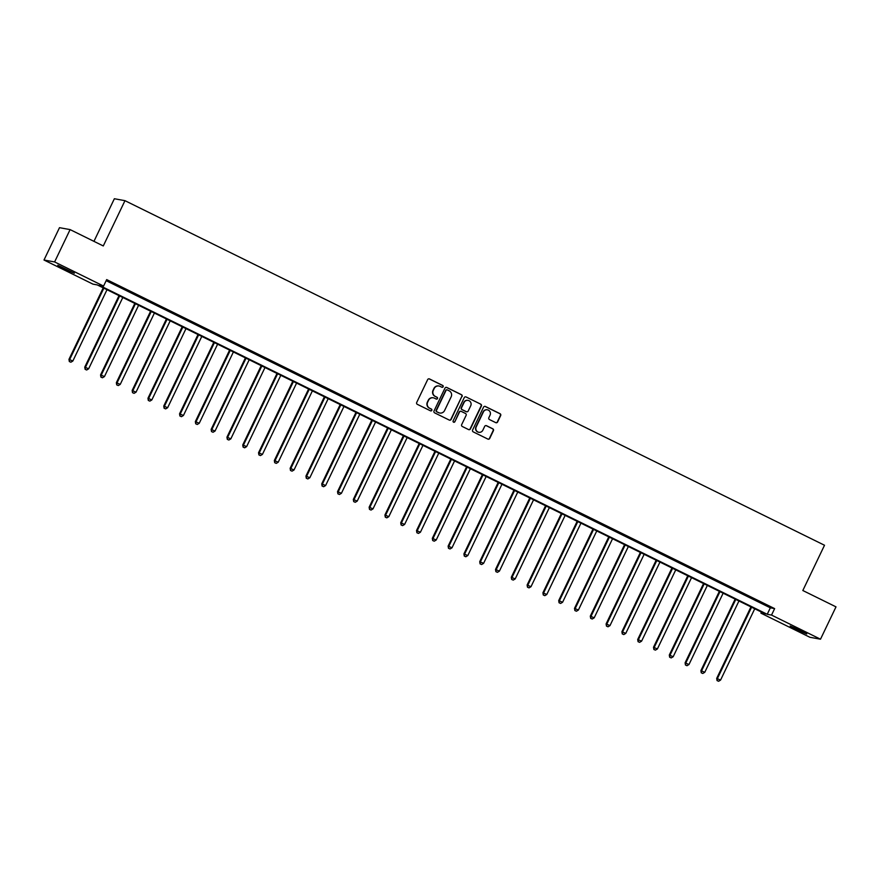 <?xml version="1.0" encoding="UTF-8"?>
<svg xmlns="http://www.w3.org/2000/svg" width="880" height="880" viewBox="0 0 880 880"><rect width="100%" height="100%" fill="white"/><g stroke="black" fill="none" stroke-linecap="round" stroke-linejoin="round"><path stroke-width="1.32" d="M443.135 386.76A0.99 0.968 100.3 0 0 442.695 385.44L429.506 378.95A1.408 1.386 100.3 0 0 427.658 379.61L416.713 402.468A1.408 1.386 100.3 0 0 417.34 404.349L430.529 410.839A0.99 0.968 100.3 0 0 431.816 410.377A0.99 0.968 100.3 0 0 431.376 409.057L429.671 408.221A4.51 4.422 100.3 0 1 427.647 402.204L428.56 400.301A4.51 4.422 100.3 0 1 434.478 398.189L436.183 399.036A0.99 0.968 100.3 0 0 437.481 398.574A0.99 0.968 100.3 0 0 437.03 397.254L435.325 396.418A4.51 4.422 100.3 0 1 433.301 390.39L434.214 388.487A4.51 4.422 100.3 0 1 440.132 386.386L441.837 387.222A0.99 0.968 100.3 0 0 443.135 386.76M441.947 387.266A0.99 0.968 100.3 0 0 442.409 385.396L429.22 378.895A1.408 1.386 100.3 0 0 429.011 378.818M430.628 410.883A0.99 0.968 100.3 0 0 431.09 409.013L429.671 408.221M436.293 399.08A0.99 0.968 100.3 0 0 436.744 397.199L435.325 396.418M796.62 629.651L790.163 626.01L800.294 630.322L806.751 633.963L796.62 629.651M64.218 268.895L57.761 265.254L74.338 273.196L64.218 268.895M495.748 422.642A1.408 1.386 100.3 0 0 497.596 421.982L500.665 415.569A1.408 1.386 100.3 0 0 500.038 413.688L485.397 406.483A1.408 1.386 100.3 0 0 483.549 407.143L472.604 429.99A1.408 1.386 100.3 0 0 473.231 431.871L487.872 439.087A1.408 1.386 100.3 0 0 489.72 438.427L493.427 430.683A1.408 1.386 100.3 0 0 492.8 428.802L486.53 425.711A1.408 1.386 100.3 0 0 484.682 426.371L482.845 430.21A3.773 3.696 100.3 0 1 478.852 432.289A3.773 3.696 100.3 0 1 476.201 426.943L483.417 411.895A3.773 3.696 100.3 0 1 487.41 409.827A3.773 3.696 100.3 0 1 490.05 415.173L488.851 417.681A1.408 1.386 100.3 0 0 489.478 419.562L495.748 422.642M44 260.018L59.499 227.678L70.103 229.603L103.279 245.949L124.971 200.673L824.516 545.248L802.824 590.513L836 606.859L820.501 639.199L809.897 637.274L760.925 613.151L765.226 613.932L97.273 284.922L92.972 284.141L44 260.018L54.604 261.943L103.576 286.066L99.275 285.285L767.228 614.295L771.529 615.076L820.501 639.199M70.103 229.603L54.604 261.943M106.161 280.676L770.33 607.827L774.631 608.608L106.678 279.598L103.576 286.066M774.631 608.608L771.529 615.076M462.088 396.572A1.408 1.386 100.3 0 0 461.45 394.691L446.82 387.475A1.408 1.386 100.3 0 0 444.972 388.135L434.016 410.993A1.408 1.386 100.3 0 0 434.654 412.874L449.284 420.079A1.408 1.386 100.3 0 0 451.132 419.419L461.802 396.517A1.408 1.386 100.3 0 0 461.164 394.636L446.534 387.42A1.408 1.386 100.3 0 0 446.314 387.343M466.103 396.979L480.744 404.184A1.408 1.386 100.3 0 1 481.382 406.065L470.426 428.923A1.408 1.386 100.3 0 1 468.578 429.583L462.319 426.503A1.408 1.386 100.3 0 1 461.681 424.622L466.125 415.349A1.408 1.386 100.3 0 0 465.487 413.468L461.34 411.422A1.408 1.386 100.3 0 0 459.481 412.082L454.861 421.729A0.99 0.968 100.3 0 1 453.816 422.268A0.99 0.968 100.3 0 1 453.123 420.871L464.255 397.639A1.408 1.386 100.3 0 1 466.103 396.979L480.744 404.184M110.924 282.337L119.218 286.198L110.924 282.337M126.72 290.114L135.014 293.986L126.72 290.114M142.516 297.902L150.821 301.763L142.516 297.902M158.312 305.679L166.617 309.54L158.312 305.679M174.108 313.456L182.413 317.328L174.108 313.456M189.915 321.244L198.209 325.105L189.915 321.244M205.711 329.021L214.005 332.893L205.711 329.021M221.507 336.809L229.812 340.67L221.507 336.809M237.303 344.586L245.608 348.458L237.303 344.586M253.099 352.374L261.404 356.235L253.099 352.374M268.906 360.151L277.2 364.012L268.906 360.151M284.702 367.928L292.996 371.8L284.702 367.928M300.498 375.716L308.803 379.577L300.498 375.716M316.294 383.493L324.599 387.365L316.294 383.493M332.101 391.281L340.395 395.142L332.101 391.281M347.897 399.058L356.191 402.93L347.897 399.058M363.693 406.846L371.987 410.707L363.693 406.846M379.489 414.623L387.794 418.484L379.489 414.623M395.285 422.4L403.59 426.272L395.285 422.4M411.092 430.188L419.386 434.049L411.092 430.188M426.888 437.965L435.182 441.837L426.888 437.965M442.684 445.753L450.978 449.614L442.684 445.753M458.48 453.53L466.785 457.391L458.48 453.53M474.276 461.318L482.581 465.179L474.276 461.318M490.083 469.095L498.377 472.956L490.083 469.095M505.879 476.872L514.173 480.744L505.879 476.872M521.675 484.66L529.98 488.521L521.675 484.66M537.471 492.437L545.776 496.309L537.471 492.437M553.267 500.225L561.572 504.086L553.267 500.225M569.074 508.002L577.368 511.863L569.074 508.002M584.87 515.779L593.164 519.651L584.87 515.779M600.666 523.567L608.971 527.428L600.666 523.567M616.462 531.344L624.767 535.216L616.462 531.344M632.258 539.132L640.563 542.993L632.258 539.132M648.065 546.909L656.359 550.781L648.065 546.909M663.861 554.697L672.155 558.558L663.861 554.697M679.657 562.474L687.962 566.335L679.657 562.474M695.453 570.251L703.758 574.123L695.453 570.251M711.249 578.039L719.554 581.9L711.249 578.039M727.056 585.816L735.35 589.688L727.056 585.816M742.852 593.604L751.146 597.465L742.852 593.604M758.648 601.381L766.953 605.253L758.648 601.381M124.971 200.673L114.367 198.737L93.951 241.351M761.442 612.062L760.925 613.151M770.33 607.827L767.228 614.295M438.856 385.979A4.51 4.422 100.3 0 0 433.928 388.443L434.214 388.487M435.039 396.363A4.51 4.422 100.3 0 1 433.015 390.346L433.928 388.443M433.191 397.793A4.51 4.422 100.3 0 0 428.274 400.246L428.56 400.301M429.385 408.166A4.51 4.422 100.3 0 1 427.361 402.149L428.274 400.246M449.504 420.167A1.408 1.386 100.3 0 0 450.846 419.375L461.802 396.517M447.326 389.928A0.99 0.968 100.3 0 0 446.039 390.39L436.425 410.454A0.99 0.968 100.3 0 0 436.865 411.763L438.669 412.654A4.51 4.422 100.3 0 0 444.576 410.542L451.154 396.836A4.51 4.422 100.3 0 0 449.13 390.808L447.326 389.928M446.93 389.829A0.99 0.968 100.3 0 0 445.753 390.335L446.039 390.39M439.659 412.995A4.51 4.422 100.3 0 1 438.383 412.599L436.579 411.719A0.99 0.968 100.3 0 1 436.139 410.399L445.753 390.335M468.798 429.671A1.408 1.386 100.3 0 0 470.14 428.868L481.096 406.021A1.408 1.386 100.3 0 0 480.458 404.14M460.834 411.29A1.408 1.386 100.3 0 0 459.195 412.027L454.861 421.729M453.673 422.235A0.99 0.968 100.3 0 0 454.575 421.674M470.734 405.735A3.773 3.696 100.3 0 0 468.083 400.389A3.773 3.696 100.3 0 0 464.09 402.457L461.549 407.759A1.408 1.386 100.3 0 0 462.187 409.64L466.345 411.686A1.408 1.386 100.3 0 0 468.193 411.026L470.734 405.735M467.94 400.356A3.773 3.696 100.3 0 0 463.804 402.413L464.09 402.457M466.554 411.774A1.408 1.386 100.3 0 1 466.059 411.642L461.901 409.596A1.408 1.386 100.3 0 1 461.263 407.715L463.804 402.413M487.267 409.805A3.773 3.696 100.3 0 0 483.131 411.851L483.417 411.895M478.709 432.267A3.773 3.696 100.3 0 1 475.915 426.899L483.131 411.851M488.081 439.175A1.408 1.386 100.3 0 0 489.434 438.372L493.141 430.628A1.408 1.386 100.3 0 0 492.514 428.747L486.244 425.667A1.408 1.386 100.3 0 0 486.035 425.579M495.957 422.73A1.408 1.386 100.3 0 0 497.31 421.927L500.379 415.525A1.408 1.386 100.3 0 0 499.752 413.644L485.111 406.428A1.408 1.386 100.3 0 0 484.902 406.34M103.224 287.848L68.97 359.348L72.842 361.031L107.008 289.718M103.851 288.156L69.685 359.48L69.322 361.537L70.873 362.208L69.608 361.592M72.842 361.031L70.873 362.208M69.322 361.537L68.97 359.348M119.02 295.636L84.766 367.125L88.638 368.819L122.804 297.495M119.647 295.944L85.481 367.257L85.118 369.314L86.669 369.996L85.404 369.369M88.638 368.819L86.669 369.996M85.118 369.314L84.766 367.125M134.816 303.413L100.562 374.913L104.434 376.596L138.611 305.283M135.443 303.721L101.277 375.045L100.914 377.102L102.465 377.773L101.2 377.146M104.434 376.596L102.465 377.773M100.914 377.102L100.562 374.913M150.612 311.19L116.358 382.69L120.241 384.384L154.407 313.06M151.25 311.509L117.073 382.822L116.721 384.879L118.272 385.55L117.007 384.934M120.241 384.384L118.272 385.55M116.721 384.879L116.358 382.69M166.419 318.978L132.154 390.478L136.037 392.161L170.203 320.848M167.046 319.286L132.88 390.599L132.517 392.667L134.068 393.338L132.803 392.711M136.037 392.161L134.068 393.338M132.517 392.667L132.154 390.478M182.215 326.755L147.961 398.255L151.833 399.938L185.999 328.625M182.842 327.074L148.676 398.387L148.313 400.444L149.864 401.115L148.599 400.499M151.833 399.938L149.864 401.115M148.313 400.444L147.961 398.255M198.011 334.543L163.757 406.032L167.629 407.726L201.806 336.402M198.638 334.851L164.472 406.164L164.109 408.221L165.66 408.903L164.395 408.276M167.629 407.726L165.66 408.903M164.109 408.221L163.757 406.032M213.807 342.32L179.553 413.82L183.425 415.503L217.602 344.19M214.434 342.628L180.268 413.952L179.905 416.009L181.456 416.68L180.202 416.064M183.425 415.503L181.456 416.68M179.905 416.009L179.553 413.82M229.603 350.108L195.349 421.597L199.232 423.291L233.398 351.967M230.241 350.416L196.064 421.729L195.712 423.786L197.263 424.468L195.998 423.841M199.232 423.291L197.263 424.468M195.712 423.786L195.349 421.597M245.41 357.885L211.145 429.385L215.028 431.068L249.194 359.755M246.037 358.193L211.871 429.517L211.508 431.574L213.059 432.245L211.794 431.618M215.028 431.068L213.059 432.245M211.508 431.574L211.145 429.385M261.206 365.662L226.952 437.162L230.824 438.856L264.99 367.532M261.833 365.981L227.667 437.294L227.304 439.351L228.855 440.022L227.59 439.406M230.824 438.856L228.855 440.022M227.304 439.351L226.952 437.162M277.002 373.45L242.748 444.95L246.62 446.633L280.797 375.32M277.629 373.758L243.463 445.071L243.1 447.128L244.651 447.81L243.386 447.183M246.62 446.633L244.651 447.81M243.1 447.128L242.748 444.95M292.798 381.227L258.544 452.727L262.416 454.41L296.593 383.097M293.436 381.535L259.259 452.859L258.907 454.916L260.447 455.587L259.193 454.971M262.416 454.41L260.447 455.587M258.907 454.916L258.544 452.727M308.594 389.015L274.34 460.504L278.223 462.198L312.389 390.874M309.232 389.323L275.055 460.636L274.703 462.693L276.254 463.375L274.989 462.748M278.223 462.198L276.254 463.375M274.703 462.693L274.34 460.504M324.401 396.792L290.136 468.292L294.019 469.975L328.185 398.662M325.028 397.1L290.862 468.424L290.499 470.481L292.05 471.152L290.785 470.525M294.019 469.975L292.05 471.152M290.499 470.481L290.136 468.292M340.197 404.58L305.943 476.069L309.815 477.763L343.981 406.439M340.824 404.888L306.658 476.201L306.295 478.258L307.846 478.94L306.581 478.313M309.815 477.763L307.846 478.94M306.295 478.258L305.943 476.069M355.993 412.357L321.739 483.857L325.611 485.54L359.788 414.227M356.62 412.665L322.454 483.989L322.091 486.046L323.642 486.717L322.377 486.09M325.611 485.54L323.642 486.717M322.091 486.046L321.739 483.857M371.789 420.134L337.535 491.634L341.407 493.317L375.584 422.004M372.427 420.453L338.25 491.766L337.898 493.823L339.449 494.494L338.184 493.878M341.407 493.317L339.449 494.494M337.898 493.823L337.535 491.634M387.585 427.922L353.331 499.422L357.214 501.105L391.38 429.792M388.223 428.23L354.046 499.543L353.694 501.6L355.245 502.282L353.98 501.655M357.214 501.105L355.245 502.282M353.694 501.6L353.331 499.422M403.392 435.699L369.138 507.199L373.01 508.882L407.176 437.569M404.019 436.007L369.853 507.331L369.49 509.388L371.041 510.059L369.776 509.443M373.01 508.882L371.041 510.059M369.49 509.388L369.138 507.199M419.188 443.487L384.934 514.976L388.806 516.67L422.972 445.346M419.815 443.795L385.649 515.108L385.286 517.165L386.837 517.847L385.572 517.22M388.806 516.67L386.837 517.847M385.286 517.165L384.934 514.976M434.984 451.264L400.73 522.764L404.602 524.447L438.779 453.134M435.611 451.572L401.445 522.896L401.082 524.953L402.633 525.624L401.368 524.997M404.602 524.447L402.633 525.624M401.082 524.953L400.73 522.764M450.78 459.052L416.526 530.541L420.409 532.235L454.575 460.911M451.418 459.36L417.241 530.673L416.889 532.73L418.44 533.401L417.175 532.785M420.409 532.235L418.44 533.401M416.889 532.73L416.526 530.541M466.587 466.829L432.322 538.329L436.205 540.012L470.371 468.699M467.214 467.137L433.037 538.461L432.685 540.518L434.236 541.189L432.971 540.562M436.205 540.012L434.236 541.189M432.685 540.518L432.322 538.329M482.383 474.606L448.129 546.106L452.001 547.789L486.167 476.476M483.01 474.925L448.844 546.238L448.481 548.295L450.032 548.966L448.767 548.35M452.001 547.789L450.032 548.966M448.481 548.295L448.129 546.106M498.179 482.394L463.925 553.894L467.797 555.577L501.963 484.253M498.806 482.702L464.64 554.015L464.277 556.072L465.828 556.754L464.563 556.127M467.797 555.577L465.828 556.754M464.277 556.072L463.925 553.894M513.975 490.171L479.721 561.671L483.593 563.354L517.77 492.041M514.602 490.479L480.436 561.803L480.073 563.86L481.624 564.531L480.359 563.915M483.593 563.354L481.624 564.531M480.073 563.86L479.721 561.671M529.771 497.959L495.517 569.448L499.4 571.142L533.566 499.818M530.409 498.267L496.232 569.58L495.88 571.637L497.431 572.319L496.166 571.692M499.4 571.142L497.431 572.319M495.88 571.637L495.517 569.448M545.578 505.736L511.313 577.236L515.196 578.919L549.362 507.606M546.205 506.044L512.039 577.368L511.676 579.425L513.227 580.096L511.962 579.469M515.196 578.919L513.227 580.096M511.676 579.425L511.313 577.236M561.374 513.513L527.12 585.013L530.992 586.707L565.158 515.383M562.001 513.832L527.835 585.145L527.472 587.202L529.023 587.873L527.758 587.257M530.992 586.707L529.023 587.873M527.472 587.202L527.12 585.013M577.17 521.301L542.916 592.801L546.788 594.484L580.954 523.171M577.797 521.609L543.631 592.933L543.268 594.99L544.819 595.661L543.554 595.034M546.788 594.484L544.819 595.661M543.268 594.99L542.916 592.801M592.966 529.078L558.712 600.578L562.584 602.261L596.761 530.948M593.593 529.397L559.427 600.71L559.064 602.767L560.615 603.438L559.361 602.822M562.584 602.261L560.615 603.438M559.064 602.767L558.712 600.578M608.762 536.866L574.508 608.366L578.391 610.049L612.557 538.725M609.4 537.174L575.223 608.487L574.871 610.544L576.422 611.226L575.157 610.599M578.391 610.049L576.422 611.226M574.871 610.544L574.508 608.366M624.569 544.643L590.304 616.143L594.187 617.826L628.353 546.513M625.196 544.951L591.03 616.275L590.667 618.332L592.218 619.003L590.953 618.387M594.187 617.826L592.218 619.003M590.667 618.332L590.304 616.143M640.365 552.431L606.111 623.92L609.983 625.614L644.149 554.29M640.992 552.739L606.826 624.052L606.463 626.109L608.014 626.791L606.749 626.164M609.983 625.614L608.014 626.791M606.463 626.109L606.111 623.92M656.161 560.208L621.907 631.708L625.779 633.391L659.956 562.078M656.788 560.516L622.622 631.84L622.259 633.897L623.81 634.568L622.545 633.941M625.779 633.391L623.81 634.568M622.259 633.897L621.907 631.708M671.957 567.985L637.703 639.485L641.575 641.179L675.752 569.855M672.595 568.304L638.418 639.617L638.066 641.674L639.606 642.345L638.352 641.729M641.575 641.179L639.606 642.345M638.066 641.674L637.703 639.485M687.753 575.773L653.499 647.273L657.382 648.956L691.548 577.643M688.391 576.081L654.214 647.394L653.862 649.462L655.413 650.133L654.148 649.506M657.382 648.956L655.413 650.133M653.862 649.462L653.499 647.273M703.56 583.55L669.295 655.05L673.178 656.733L707.344 585.42M704.187 583.869L670.021 655.182L669.658 657.239L671.209 657.91L669.944 657.294M673.178 656.733L671.209 657.91M669.658 657.239L669.295 655.05M719.356 591.338L685.102 662.827L688.974 664.521L723.14 593.197M719.983 591.646L685.817 662.959L685.454 665.016L687.005 665.698L685.74 665.071M688.974 664.521L687.005 665.698M685.454 665.016L685.102 662.827M735.152 599.115L700.898 670.615L704.77 672.298L738.947 600.985M735.779 599.423L701.613 670.747L701.25 672.804L702.801 673.475L701.536 672.859M704.77 672.298L702.801 673.475M701.25 672.804L700.898 670.615M750.948 606.903L716.694 678.392L720.566 680.086L754.743 608.762M751.586 607.211L717.409 678.524L717.057 680.581L718.608 681.263L717.343 680.636M720.566 680.086L718.608 681.263M717.057 680.581L716.694 678.392"/></g></svg>
